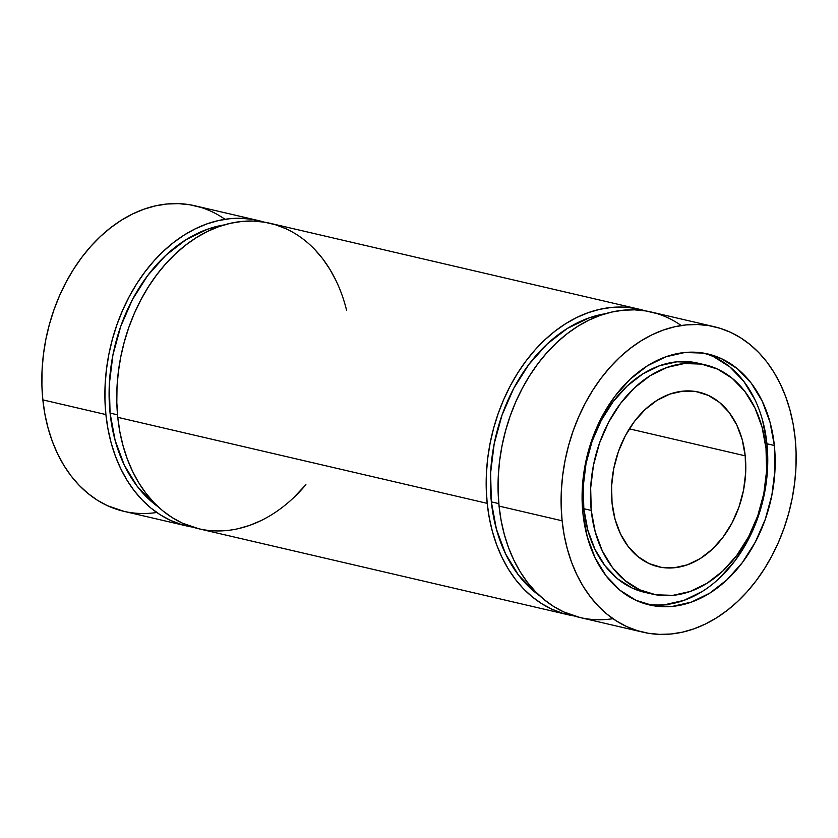 <?xml version="1.0" encoding="UTF-8"?>
<svg xmlns="http://www.w3.org/2000/svg" width="838" height="838" viewBox="0 0 838 838"><rect width="100%" height="100%" fill="white"/><g stroke="black" fill="none" stroke-linecap="round" stroke-linejoin="round"><path stroke-width="1.26" d="M745.212 455.83A89.624 65.731 -76.9 0 1 658.312 566.739A89.624 65.731 -76.9 0 1 612.054 503.072L611.604 485.967L613.741 468.61L618.371 451.672L625.316 435.802L634.303 421.608L645.009 409.635L656.992 400.355L669.813 394.101L682.97 391.137L695.959 391.566L708.288 395.368L719.475 402.397L729.091 412.39L736.77 424.971L742.217 439.636L745.212 455.83L745.652 472.936L743.515 490.282L738.896 507.22L731.951 523.09L722.953 537.284L712.258 549.257L700.275 558.548L687.453 564.791L674.297 567.766L661.297 567.336L648.979 563.534L637.791 556.495L628.175 546.502L620.497 533.932L615.05 519.267L612.054 503.072A89.624 65.731 -76.9 0 1 698.955 392.163A89.624 65.731 -76.9 0 1 745.212 455.83A89.624 65.731 -76.9 0 1 687.453 564.791A89.624 65.731 -76.9 0 1 612.054 503.072A89.624 65.731 -76.9 0 1 669.813 394.101A89.624 65.731 -76.9 0 1 745.212 455.83L629.328 428.846M705.303 364.886L697.886 363.158A117.634 86.262 103.1 0 0 583.824 508.718L591.24 510.447A117.634 86.262 -76.9 0 1 705.303 364.886A117.634 86.262 -76.9 0 1 766.016 448.445A117.634 86.262 -76.9 0 1 651.954 594.016A117.634 86.262 -76.9 0 1 591.24 510.447L595.179 531.711L602.323 550.954L612.4 567.462L625.022 580.577L639.708 589.805L655.882 594.802L672.935 595.357L690.208 591.46L707.031 583.269L722.765 571.076L736.801 555.364L748.606 536.739L757.72 515.904L763.795 493.676L766.602 470.893L766.016 448.445L762.077 427.191L754.933 407.938L744.856 391.44L732.234 378.326L717.558 369.087L701.375 364.101L684.321 363.535L667.058 367.432L650.225 375.634L634.492 387.826L620.455 403.539L608.65 422.163L599.537 442.998L593.461 465.226L590.664 487.999L591.24 510.447A117.634 86.262 -76.9 0 1 667.058 367.432A117.634 86.262 -76.9 0 1 766.016 448.445A117.634 86.262 -76.9 0 1 690.208 591.46A117.634 86.262 -76.9 0 1 591.24 510.447L583.824 508.718L583.248 486.27L586.045 463.498L592.12 441.27L601.234 420.435L613.039 401.811L627.075 386.098L642.809 373.905L659.642 365.703L676.905 361.807L693.958 362.372L698.201 363.221M767.556 468.358L766.927 443.763A128.832 94.485 103.1 0 1 645.721 603.957A128.832 94.485 103.1 0 0 766.927 443.763L774.343 445.491A128.832 94.485 -76.9 0 1 649.419 604.931A128.832 94.485 -76.9 0 1 582.923 513.401L582.284 488.816L585.353 463.875L592.005 439.521L601.988 416.706L614.914 396.301L630.291 379.101L647.523 365.745L665.948 356.768L684.866 352.494L703.543 353.112L721.267 358.58L737.346 368.689L751.173 383.06L762.203 401.13L770.028 422.216L774.343 445.491L774.972 470.087L771.903 495.028L765.251 519.371L755.268 542.186L742.342 562.591L726.975 579.802L709.734 593.147L691.308 602.134L672.39 606.398L653.713 605.79L636 600.322L619.921 590.203L606.094 575.842L595.053 557.762L587.229 536.687L582.923 513.401A128.832 94.485 -76.9 0 1 707.848 353.971A128.832 94.485 -76.9 0 1 774.343 445.491A128.832 94.485 -76.9 0 1 691.308 602.134A128.832 94.485 -76.9 0 1 582.923 513.401A128.832 94.485 -76.9 0 1 665.948 356.768A128.832 94.485 -76.9 0 1 774.343 445.491L766.927 443.763A128.832 94.485 103.1 0 0 704.109 353.207A128.832 94.485 103.1 0 1 766.927 443.763L762.611 420.487M714.196 326.694L651.147 312.008A156.842 115.026 103.1 0 0 499.06 506.1L562.109 520.786A156.842 115.026 -76.9 0 1 714.196 326.694A156.842 115.026 -76.9 0 1 795.147 438.117A156.842 115.026 -76.9 0 1 643.06 632.208A156.842 115.026 -76.9 0 1 562.109 520.786L564.184 535.22L567.368 549.131L571.61 562.361L576.89 574.795L583.143 586.307L590.329 596.792L598.353 606.146L607.152 614.285L616.642 621.126L626.73 626.594L637.32 630.658L648.298 633.256L659.579 634.366L671.039 633.999L682.572 632.135L694.063 628.804L705.407 624.027L716.5 617.868L727.227 610.368L737.482 601.611L747.171 591.68L756.201 580.671L764.476 568.677L771.934 555.824L778.492 542.249L784.085 528.055L788.663 513.401L792.182 498.411L794.613 483.254L795.922 468.044L796.1 452.949L795.147 438.117L793.073 423.672L789.899 409.772L785.646 396.542L780.377 384.108L774.113 372.585L766.938 362.1L758.914 352.746L750.104 344.607L740.614 337.777L730.527 332.298L719.947 328.245L708.958 325.647L697.687 324.526L686.228 324.903L674.695 326.768L663.193 330.099L651.849 334.865L640.766 341.035L630.04 348.524L619.785 357.281L610.095 367.212L601.066 378.231L592.78 390.225L585.333 403.068L578.775 416.654L573.171 430.837L568.593 445.502L565.074 460.481L562.654 475.649L561.345 490.848L561.167 505.943L562.109 520.786A156.842 115.026 -76.9 0 1 663.193 330.099A156.842 115.026 -76.9 0 1 795.147 438.117A156.842 115.026 -76.9 0 1 694.063 628.804A156.842 115.026 -76.9 0 1 562.109 520.786L499.06 506.1L498.107 491.267L498.285 476.173L499.595 460.973L502.025 445.806L505.544 430.816L510.122 416.161L515.716 401.968L522.273 388.392L529.731 375.539L538.006 363.545L547.036 352.536L556.725 342.606L566.98 333.849L577.707 326.349L588.8 320.189L600.144 315.413L611.635 312.082L623.168 310.217L634.628 309.851L645.909 310.961L656.887 313.569M605.392 313.705A151.238 110.909 103.1 0 0 491.351 501.868A151.238 110.909 -76.9 0 0 539.714 595.797L534.78 592.026L518.554 575.161L505.597 553.939L496.421 529.197L491.351 501.868L498.82 503.607L491.351 501.868L490.607 472.999L494.211 443.721L502.025 415.135L513.736 388.35L528.914 364.404L546.963 344.198L567.19 328.527L588.831 317.99L605.403 313.705A151.238 110.909 103.1 0 0 491.351 501.868L498.82 503.607M639.279 309.243L269.857 223.233A156.842 115.026 103.1 0 0 117.77 417.334L487.192 503.345A156.842 115.026 -76.9 0 1 639.279 309.243A156.842 115.026 -76.9 0 1 645.155 310.846L634.041 308.206L622.76 307.085L611.3 307.462L599.767 309.316L588.276 312.647L576.932 317.424L565.839 323.583L555.112 331.083L544.857 339.84L535.168 349.771L526.138 360.79L517.863 372.774L510.405 385.627L503.848 399.213L498.254 413.396L493.676 428.05L490.157 443.04L487.726 458.208L486.417 473.407L486.239 488.502L487.192 503.345L489.266 517.779L492.44 531.68L496.693 544.92L501.972 557.354L508.226 568.866L515.401 579.351L523.436 588.705L532.235 596.845L541.725 603.685L551.813 609.153L562.392 613.207L574.124 615.93A156.842 115.026 -76.9 0 1 568.143 614.767A156.842 115.026 -76.9 0 1 487.192 503.345A156.842 115.026 -76.9 0 1 645.155 310.846M224.102 224.94A151.238 110.909 103.1 0 0 110.071 413.092A151.238 110.909 -76.9 0 0 158.424 507.021L153.501 503.25L137.275 486.386L124.317 465.174L115.131 440.421L110.071 413.092L117.53 414.831L110.071 413.092L109.317 384.223L112.921 354.945L120.735 326.359L132.446 299.575L147.624 275.629L165.673 255.433L185.91 239.752L207.541 229.214L224.113 224.93A151.238 110.909 103.1 0 0 110.071 413.092L117.53 414.831M257.989 220.478L194.94 205.792A156.842 115.026 103.1 0 0 42.853 399.883L105.902 414.569A156.842 115.026 -76.9 0 1 257.989 220.478A156.842 115.026 -76.9 0 1 263.876 222.07L252.751 219.43L241.48 218.309L230.021 218.687L218.488 220.541L206.986 223.882L195.642 228.648L184.549 234.808L173.833 242.308L163.578 251.065L153.888 260.995L144.859 272.015L136.573 283.998L129.115 296.851L122.558 310.437L116.964 324.62L112.386 339.285L108.867 354.264L106.447 369.432L105.138 384.632L104.949 399.726L105.902 414.569L107.976 429.004L111.15 442.914L115.403 456.144L120.682 468.578L126.936 480.09L134.111 490.576L142.146 499.93L150.945 508.069L160.435 514.909L170.523 520.377L181.113 524.431L192.845 527.154A156.842 115.026 -76.9 0 1 186.853 525.992A156.842 115.026 -76.9 0 1 105.902 414.569A156.842 115.026 -76.9 0 1 263.876 222.07M123.94 511.337L107.474 505.702L97.386 500.223L87.896 493.393L79.086 485.254L71.062 475.9L63.887 465.415L57.623 453.892L52.354 441.458L48.101 428.228L44.927 414.328L42.853 399.883L41.9 385.051L42.078 369.956L43.387 354.746L45.818 339.589L49.337 324.599L53.915 309.945L59.508 295.751L66.066 282.176L73.524 269.323L81.799 257.329L90.829 246.32L100.518 236.389L110.773 227.632L121.5 220.132L132.593 213.973L143.937 209.196L155.428 205.865L166.961 204.001L178.421 203.634L189.702 204.744L200.68 207.342M186.853 525.992L123.804 511.306A156.842 115.026 -76.9 0 1 42.853 399.883L105.902 414.569L42.853 399.883A156.842 115.026 103.1 0 1 97.449 239.354A156.842 115.026 103.1 0 1 225.024 219.305M198.857 528.788L182.391 523.142L172.303 517.675L162.813 510.834L154.014 502.695L145.99 493.341L138.804 482.856L132.551 471.344L127.271 458.91L123.029 445.669L119.844 431.769L117.77 417.334L116.817 402.491L117.006 387.397L118.315 372.198L120.735 357.03L124.254 342.04L128.832 327.386L134.426 313.203L140.983 299.616L148.441 286.764L156.727 274.78L165.756 263.761L175.446 253.83L185.701 245.073L196.427 237.573L207.51 231.414L218.854 226.637L230.356 223.306L241.889 221.452L253.348 221.075L264.619 222.196L275.608 224.794L286.187 228.847M314.564 249.295L322.599 258.649L329.774 269.134L336.028 280.646M568.143 614.767L198.721 528.757A156.842 115.026 -76.9 0 1 117.77 417.334A156.842 115.026 -76.9 0 0 305.901 484.689L293.143 498.16M261.068 520.576L249.724 525.353L238.233 528.684M117.77 417.334L487.192 503.345L117.77 417.334A156.842 115.026 103.1 0 1 209.071 230.67A156.842 115.026 103.1 0 1 346.544 310.112M580.147 617.554L563.681 611.918L553.593 606.44L544.103 599.61L535.304 591.471L527.27 582.117L520.094 571.631L513.841 560.109L508.561 547.675L504.308 534.445L501.134 520.545L499.06 506.1L562.109 520.786M643.06 632.208L580.011 617.522A156.842 115.026 -76.9 0 1 499.06 506.1A156.842 115.026 103.1 0 1 553.656 345.57A156.842 115.026 103.1 0 1 681.231 325.521M754.787 399.401L743.746 381.332L729.929 366.96L713.85 356.852M664.974 604.669L683.892 600.406L702.317 591.429M719.549 578.073L734.926 560.863L747.852 540.468L757.835 517.654L764.486 493.299M644.82 592.351L632.292 588.087L617.606 578.849L604.984 565.734L594.907 549.225L587.763 529.983L583.824 508.718L591.24 510.447M583.824 508.718A117.634 86.262 -76.9 0 0 648.266 593.042A117.634 86.262 -76.9 0 1 644.537 592.288A117.634 86.262 -76.9 0 1 583.824 508.718A117.634 86.262 103.1 0 1 701.574 364.132M766.927 443.763L774.343 445.491M156.769 512.479A156.842 115.026 -76.9 0 1 42.853 399.883M192.845 527.154A156.842 115.026 -76.9 0 1 105.902 414.569M158.424 507.021A151.238 110.909 -76.9 0 1 110.071 413.092M574.124 615.93A156.842 115.026 -76.9 0 1 487.192 503.345M539.714 595.797A151.238 110.909 -76.9 0 1 491.351 501.868M612.976 618.695A156.842 115.026 -76.9 0 1 499.06 506.1M651.954 594.016L644.537 592.288"/></g></svg>
